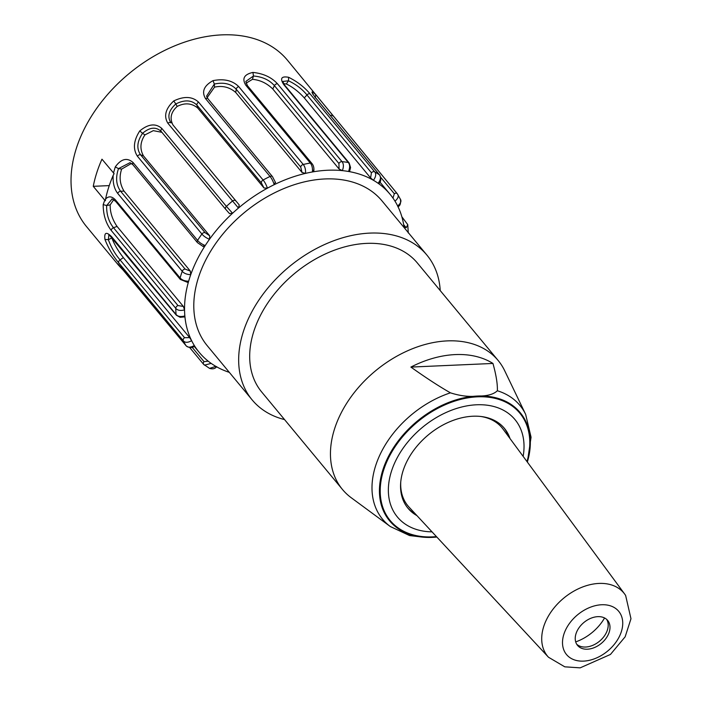 <?xml version="1.0" encoding="UTF-8"?>
<svg xmlns="http://www.w3.org/2000/svg" width="703" height="703" viewBox="0 0 703 703"><rect width="100%" height="100%" fill="white"/><g stroke="black" fill="none" stroke-linecap="round" stroke-linejoin="round"><path stroke-width="1.05" d="M263.985 187.973L197.692 107.972L196.919 105.142L261.411 182.982L263.985 187.973L267.421 188.176A123.913 86.126 140.4 0 0 265.18 189.423A123.913 86.126 140.4 0 0 240.444 206.392A123.913 86.126 140.4 0 0 238.44 208.062L167.894 123.262C163.588 116.144 165.53 108.71 173.729 100.951C184.063 95.986 192.35 96.39 198.606 102.181L263.107 180.021C264.829 182.112 266.27 184.827 267.421 188.176A123.913 86.126 140.4 0 1 274.214 184.661C273.133 181.233 271.745 178.492 270.031 176.444L205.531 98.605C201.445 91.698 203.94 85.713 213.018 80.643C223.976 78.49 232.552 80.493 238.748 86.636L303.248 164.476C304.97 166.567 305.735 169.537 305.55 173.377A123.913 86.126 140.4 0 0 303.239 173.94A123.913 86.126 140.4 0 0 276.499 183.571A123.913 86.126 140.4 0 0 274.214 184.661L275.295 182.13M172.956 124.949L239.248 204.951L172.956 124.949C169.528 118.289 170.934 112.12 177.191 106.434L175.82 103.965C184.608 99.545 191.647 99.94 196.919 105.142A2.61 1.81 -39.6 0 1 198.606 102.181M177.2 106.434C184.757 102.576 191.585 103.086 197.692 107.972M167.894 123.262A2.61 1.81 140.4 0 1 171.031 122.911C167.059 116.786 168.658 110.476 175.82 103.965L173.729 100.951M272.729 177.138A2.61 1.81 140.4 0 0 272.456 176.62L207.974 98.798L206.568 96.144L214.345 84.052C223.721 82.031 231.015 83.754 236.217 89.219L300.717 167.059L302.044 172.49L235.751 92.488L236.217 89.219A2.61 1.81 -39.6 0 1 238.748 86.636M207.165 97.612L214.529 87.137L214.345 84.052L213.018 80.643M214.529 87.146C222.552 85.388 229.626 87.163 235.751 92.488M302.044 172.49L305.55 173.377A123.913 86.126 140.4 0 1 312.448 171.954C312.721 168.052 312 165.082 310.287 163.034L245.786 85.195C241.779 78.595 244.169 74.342 252.931 72.427C263.291 73.49 271.481 77.277 277.492 83.789L341.992 161.628C343.705 163.72 343.837 166.725 342.37 170.636A123.913 86.126 140.4 0 0 340.27 170.442A123.913 86.126 140.4 0 0 314.733 171.576A123.913 86.126 140.4 0 0 312.448 171.954L313.538 170.126M313.819 170.97C314.179 167.912 313.547 165.425 311.921 163.5L247.421 85.661L245.822 81.407L253.467 76.012C262.386 76.741 269.372 79.957 274.425 85.669L338.925 163.509L339.074 169.001L272.782 88.991L274.425 85.669A2.61 1.81 -39.6 0 1 277.492 83.789M246.006 83.218L252.439 79.342L253.467 76.012L252.931 72.427M252.439 79.351C260.031 79.975 266.806 83.191 272.782 88.991M339.074 169.001L342.37 170.636A123.913 86.126 140.4 0 1 348.539 171.479C350.085 167.534 350.006 164.537 348.284 162.49L283.784 84.65C279.741 78.411 281.358 75.959 288.634 77.304C297.272 81.583 304.443 87.146 310.164 93.982L374.664 171.822C376.377 173.905 375.964 176.725 373.434 180.284A123.913 86.126 140.4 0 0 371.79 179.362A123.913 86.126 140.4 0 0 350.551 171.848A123.913 86.126 140.4 0 0 348.539 171.479L349.356 170.407M349.637 171.268L350.56 167.551L349.163 162.973L284.662 85.133L282.773 81.443L288.458 80.792C295.945 84.298 302.105 89.009 306.939 94.94L371.439 172.78L370.595 177.921L304.302 97.91L306.939 94.94A2.61 1.81 -39.6 0 1 310.164 93.982M283.608 83.692L286.358 83.982L288.467 80.792L288.634 77.304M286.358 83.982C292.659 87.005 298.643 91.654 304.302 97.91M370.595 177.921L373.434 180.284A123.913 86.126 140.4 0 1 378.126 183.281C380.736 179.731 381.184 176.936 379.453 174.88L314.962 97.04C310.735 91.162 311.034 90.371 315.832 94.677L397.221 193.668A2.61 1.81 -39.6 0 1 397.327 193.817L400.455 199.353C400.93 203.545 400.069 205.997 397.863 206.7M397.327 193.817C399.032 195.9 398.258 198.343 394.989 201.155A123.913 86.126 140.4 0 0 394.014 199.617A123.913 86.126 140.4 0 0 390.06 194.274A123.913 86.126 140.4 0 0 379.62 184.362A123.913 86.126 140.4 0 0 378.126 183.281L378.425 182.921M315.12 97.831L315.832 94.677M118.297 264.943L86.513 226.577A130.433 90.661 -39.6 0 1 129.106 73.551A130.433 90.661 -39.6 0 1 287.386 60.133L397.09 193.545M401.87 216.805L407.775 224.661L406.202 227.71L404.014 226.946A123.913 86.126 140.4 0 0 398.443 207.613A123.913 86.126 140.4 0 0 397.652 205.953C400.965 203.185 401.764 200.768 400.042 198.712M93.262 186.321A130.433 90.661 -39.6 0 1 101.97 159.186L114.097 173.623L113.165 175.399A130.433 90.661 140.4 0 0 105.582 199.011L105.388 200.75L104.756 200.188L93.262 186.321L109.255 185.61M284.548 419.586A113.482 78.877 -39.6 0 1 252.14 399.893A113.482 78.877 -39.6 0 1 289.197 266.753A113.482 78.877 -39.6 0 1 426.906 255.084A113.482 78.877 -39.6 0 1 440.227 290.585M252.14 399.893L207.271 345.735A113.482 78.877 -39.6 0 1 244.328 212.596A113.482 78.877 -39.6 0 1 382.028 200.926L426.906 255.084M498.137 360.472L417.362 262.992A101.083 70.265 140.4 0 0 366.527 243.387A101.083 70.265 140.4 0 0 269.495 300.489A101.083 70.265 140.4 0 0 261.683 391.984L342.458 489.464A101.083 70.265 -39.6 0 1 375.464 370.868A101.083 70.265 -39.6 0 1 498.137 360.472A101.083 70.265 -39.6 0 1 504.64 370.639L525.659 414.392A89.184 61.987 -39.6 0 0 497.355 390.754C493.532 394.427 486.889 396.193 477.416 396.044A84.782 58.929 140.4 0 0 396.044 443.936A84.782 58.929 140.4 0 0 389.488 520.677A84.782 58.929 140.4 0 0 389.603 520.809M105.582 199.011C108.649 195.847 111.988 196.207 115.6 200.083L180.1 277.922C181.831 280.005 184.678 281.103 188.641 281.226A123.913 86.126 140.4 0 0 188.035 283.388A123.913 86.126 140.4 0 0 184.546 307.879A123.913 86.126 140.4 0 0 184.546 309.918C180.39 310.928 177.455 310.401 175.768 308.336L111.267 230.496C105.889 223.44 103.192 214.802 103.183 204.591L104.756 200.188M117.735 193.439A2.61 1.81 140.4 0 1 120.617 191.242L124.027 191.093L190.328 271.094L185.117 269.082L120.617 191.242C116.144 185.109 115.441 177.569 118.508 168.615L115.274 166.91C121.18 158.755 127.12 157.296 133.078 162.542L197.578 240.382C199.309 242.465 201.858 244.187 205.214 245.558A123.913 86.126 140.4 0 0 203.879 247.658A123.913 86.126 140.4 0 0 191.524 272.536A123.913 86.126 140.4 0 0 190.733 274.715C186.761 274.486 183.931 273.344 182.235 271.279L117.735 193.439C114.299 189.01 112.77 183 113.165 175.399M216.673 366.615C215.215 368.741 212.833 369.321 209.529 368.372L215.865 366.386A123.913 86.126 140.4 0 0 217.508 367.3A123.913 86.126 140.4 0 0 229.345 372.37M194.09 345.604L194.309 345.516A123.913 86.126 140.4 0 0 195.285 347.054A123.913 86.126 140.4 0 0 199.239 352.396A123.913 86.126 140.4 0 0 209.679 362.3A123.913 86.126 140.4 0 0 211.172 363.381L204.511 365.156L203.852 364.567A2.61 1.81 140.4 0 1 203.589 364.312L209.529 368.372M121.329 267.615L118.236 264.864M124.598 271.551L120.503 267.377M121.724 268.063A2.61 1.81 -39.6 0 1 121.61 267.948A2.61 1.81 -39.6 0 1 121.487 267.79C116.601 262.509 116.215 262.316 120.345 267.202L118.315 264.934M121.487 267.79L185.987 345.63C187.727 347.704 190.495 347.66 194.309 345.516A123.913 86.126 140.4 0 1 191.647 340.718C187.763 342.8 184.968 342.809 183.272 340.735L118.772 262.896C113.042 256.085 108.429 248.264 104.94 239.424C104.079 232.421 106.294 231.489 111.575 236.639L176.075 314.478C177.806 316.552 180.733 317.035 184.854 315.937A123.913 86.126 140.4 0 0 185.056 317.914A123.913 86.126 140.4 0 0 190.847 339.057A123.913 86.126 140.4 0 0 191.647 340.718L189.652 337.607L184.555 337.712L120.055 259.873C115.064 254.064 111.162 247.342 108.359 239.705L108.877 234.784M118.772 262.896A2.61 1.81 140.4 0 1 120.055 259.873L123.359 257.606L189.652 337.607M123.359 257.606C118.174 251.024 114.334 244.477 111.83 237.974L108.359 239.705L104.94 239.424M111.839 237.974L111.707 237.201M183.852 316.464L184.854 315.937A123.913 86.126 140.4 0 1 184.546 309.918L183.351 306.438L177.982 305.559L113.482 227.719C108.728 221.717 106.452 214.327 106.645 205.557L111.926 199.204C111.557 198.448 112.858 199.239 115.828 201.585A2.61 1.81 -39.6 0 1 115.6 200.083M111.267 230.496A2.61 1.81 140.4 0 1 113.482 227.719L117.058 226.428L183.351 306.438M117.058 226.428C112.357 219.6 110.063 212.42 110.16 204.881L106.645 205.557L103.183 204.591M110.169 204.881L113.684 199.705M186.84 281.947L188.641 281.226A123.913 86.126 140.4 0 1 190.733 274.715L190.328 271.094M142.533 133.333C149.774 127.155 156.013 126.558 161.259 131.531A2.61 1.81 -39.6 0 1 161.198 131.47L225.707 209.318A2.61 1.81 140.4 0 1 226.41 206.383L232.579 213.237A123.913 86.126 140.4 0 0 230.672 215.021A123.913 86.126 140.4 0 0 210.935 237.298A123.913 86.126 140.4 0 0 209.45 239.336L209.74 235.848L205.109 232.684L140.609 154.845C136.4 148.676 137.041 141.505 142.533 133.324L139.783 130.907C148.359 123.86 155.732 123.069 161.91 128.544L226.41 206.383A130.433 90.661 -39.6 0 1 232.394 201.102A2.61 1.81 140.4 0 1 235.531 200.75M161.91 128.544A2.61 1.81 -39.6 0 0 161.198 131.47L161.172 131.426M202.684 246.217L205.214 245.558A123.913 86.126 140.4 0 1 209.45 239.336C206.111 237.86 203.598 236.094 201.902 234.037L137.401 156.198A2.61 1.81 140.4 0 1 140.609 154.845L143.447 155.846C139.677 148.974 140.178 141.988 144.941 134.888L153.307 130.653L161.91 132.322M144.941 134.888L142.533 133.324M143.447 155.846L209.74 235.848M137.401 156.198C132.788 148.974 133.579 140.547 139.783 130.907M229.538 213.642L225.707 209.318A2.61 1.81 140.4 0 0 225.76 209.371L229.477 213.58L232.579 213.237A123.913 86.126 140.4 0 1 238.44 208.062L239.248 204.951M124.027 191.093C119.826 184.16 119.035 176.822 121.663 169.08L118.508 168.615L130.02 162.665L132.955 164.792L197.455 242.632L203.229 246.604M121.672 169.08L131.487 163.43M113.473 173.061L115.274 166.91M404.348 227.649L404.014 226.946A123.913 86.126 140.4 0 1 404.102 227.57M520.167 412.617A84.782 58.929 140.4 0 0 520.053 412.485A84.782 58.929 140.4 0 0 477.416 396.044C469.129 397.019 460.131 395.947 450.438 392.828C439.498 386.632 426.308 378.056 410.877 367.08L492.952 363.451C496.16 374.971 497.627 384.066 497.355 390.754M527.347 462.064A84.782 58.929 140.4 0 0 520.282 412.758A84.782 58.929 140.4 0 0 477.645 396.316A84.782 58.929 140.4 0 0 396.264 444.208A84.782 58.929 140.4 0 0 389.717 520.941A84.782 58.929 140.4 0 0 432.354 537.382A84.782 58.929 140.4 0 0 436.853 537.048M410.877 367.08A97.638 67.866 -39.6 0 1 492.952 363.451M342.458 489.464A101.083 70.265 -39.6 0 0 351.236 497.742L390.323 526.538L409.55 535.554L423.241 537.197M436.431 536.6A84.167 58.498 -39.6 0 1 382.704 473.251A84.167 58.498 -39.6 0 1 474.718 397.002A84.167 58.498 -39.6 0 1 526.986 461.563M416.958 515.633A62.611 43.516 -39.6 0 1 407.986 508.243A62.611 43.516 -39.6 0 1 428.435 434.788A62.611 43.516 -39.6 0 1 504.403 428.347A62.611 43.516 -39.6 0 1 510 438.531M415.455 514.016A62.611 43.516 -39.6 0 1 407.397 507.513M503.796 427.635A62.611 43.516 -39.6 0 1 508.691 436.765M480.237 416.396A61.126 42.488 -39.6 0 1 503.093 429.173L624.695 594.088A49.526 34.421 -39.6 0 1 625.389 595.081M548.489 657.235L564.781 666.831L580.16 667.85L610.45 654.449L625.16 636.795L630.978 618.745L625.626 595.415L624.695 594.088A49.526 34.421 -39.6 0 0 563.762 598.112A49.526 34.421 -39.6 0 0 548.489 657.235L409.041 507.109A61.126 42.488 -39.6 0 1 400.736 482.267M575.695 641.892A39.596 27.522 140.4 0 0 604.562 617.972M606.698 619.431A19.561 13.603 -39.6 0 1 599.492 641.233A19.561 13.603 -39.6 0 1 576.732 644.264M608.28 621.259A19.561 13.603 140.4 0 0 607.682 620.441A19.561 13.603 140.4 0 0 583.938 622.454A19.561 13.603 140.4 0 0 577.55 645.407A19.561 13.603 140.4 0 0 600.722 643.86A19.561 13.603 140.4 0 0 608.28 621.259M261.411 182.982A2.61 1.81 -39.6 0 1 263.107 180.021A130.433 90.661 -39.6 0 1 270.031 176.444A2.61 1.81 140.4 0 1 272.456 176.62L275.55 182.613M207.974 98.798A2.61 1.81 140.4 0 0 205.531 98.605M300.717 167.059A2.61 1.81 -39.6 0 1 303.248 164.476A130.433 90.661 -39.6 0 1 310.287 163.034A2.61 1.81 140.4 0 1 311.912 163.491M247.421 85.661A2.61 1.81 140.4 0 0 245.786 85.195M338.925 163.509A2.61 1.81 -39.6 0 1 341.992 161.628A130.433 90.661 -39.6 0 1 348.284 162.49A2.61 1.81 140.4 0 1 349.171 162.982M284.662 85.133A2.61 1.81 140.4 0 0 283.784 84.65M371.439 172.78A2.61 1.81 -39.6 0 1 374.664 171.822A130.433 90.661 -39.6 0 1 379.453 174.88A2.61 1.81 140.4 0 1 379.725 175.135L315.208 97.278A2.61 1.81 140.4 0 0 314.962 97.04M380.762 177.367L394.321 193.738L392.959 198.07M315.392 97.568A2.61 1.81 140.4 0 0 315.208 97.278L312.598 93.789M330.384 115.582A2.61 1.81 -39.6 0 1 332.712 115.819A2.61 1.81 -39.6 0 1 332.827 115.977M394.321 193.738A2.61 1.81 -39.6 0 1 397.221 193.668L397.599 194.204M397.652 205.953A123.913 86.126 140.4 0 0 394.989 201.155M115.828 201.585L180.32 279.425A2.61 1.81 140.4 0 1 180.1 277.922A130.433 90.661 -39.6 0 1 182.235 271.279A2.61 1.81 140.4 0 1 185.117 269.082M211.172 363.381A123.913 86.126 140.4 0 0 215.865 366.386M208.193 361.157L204.046 361.667L192.174 347.344M204.046 361.667A2.61 1.81 140.4 0 0 203.589 364.312L189.722 347.581M184.555 337.712A2.61 1.81 140.4 0 0 183.272 340.735A130.433 90.661 -39.6 0 0 185.987 345.63A2.61 1.81 140.4 0 0 186.093 345.771A2.61 1.81 140.4 0 0 186.392 346.034M111.891 237.421A2.61 1.81 -39.6 0 1 111.575 236.639M177.982 305.559A2.61 1.81 140.4 0 0 175.768 308.336A130.433 90.661 -39.6 0 0 176.075 314.478A2.61 1.81 140.4 0 0 176.374 315.243L180.091 317.29L184.617 316.921M161.259 131.531L225.654 209.248M205.109 232.684A2.61 1.81 140.4 0 0 201.902 234.037A130.433 90.661 -39.6 0 0 197.578 240.382A2.61 1.81 140.4 0 0 197.455 242.632M132.937 164.774A2.61 1.81 -39.6 0 1 133.078 162.542M406.202 227.71L403.663 224.644M390.314 526.529A89.184 61.987 -39.6 0 1 379.33 456.159A89.184 61.987 -39.6 0 1 450.438 392.828M432.037 531.863A76.346 53.059 -39.6 0 1 391.325 471.704A76.346 53.059 -39.6 0 1 471.599 405.183A76.346 53.059 -39.6 0 1 523.146 456.37M619.756 612.717A33.885 23.551 140.4 0 0 567.752 625.978A33.885 23.551 140.4 0 0 590.335 660.091A33.885 23.551 140.4 0 0 619.756 612.717M390.06 194.274L379.936 182.059M378.829 183.632C381.026 181.875 381.325 179.037 379.708 175.117M199.239 352.396L194.283 346.421M124.659 271.63L120.406 267.272M118.218 264.187L186.093 345.771C189.072 348.003 191.919 348.143 194.652 346.175M109.062 234.705L176.374 315.243M180.32 279.425L187.648 282.386M408.276 232.957L407.758 224.617M527.364 462.091L531.064 437.231L525.659 414.392"/></g></svg>
